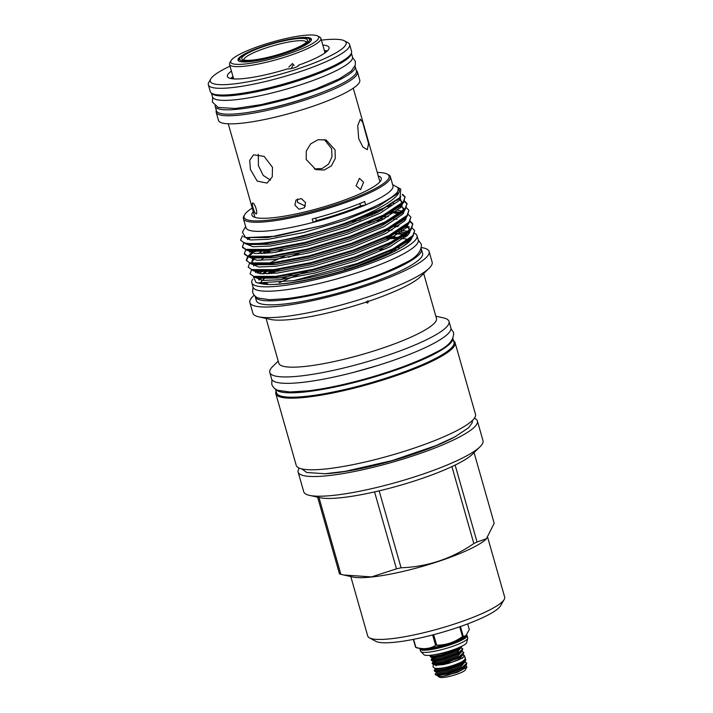 <?xml version="1.0" encoding="UTF-8"?>
<svg xmlns="http://www.w3.org/2000/svg" width="713" height="713" viewBox="0 0 713 713"><rect width="100%" height="100%" fill="white"/><g stroke="black" fill="none" stroke-linecap="round" stroke-linejoin="round"><path stroke-width="1.07" d="M465.161 659.168L461.81 662.029L455.393 664.587M243.169 59.874A34.171 5.989 164.1 0 1 242.598 59.625A34.171 5.989 164.1 0 1 266.101 45.739A34.171 5.989 164.1 0 1 306.1 38.912A34.171 5.989 164.1 0 1 307.267 41.211A34.171 5.989 164.1 0 1 277.384 54.83A34.171 5.989 164.1 0 1 243.169 59.874M306.296 42.361A32.388 5.677 -15.9 0 0 306.269 42.21A32.388 5.677 -15.9 0 0 304.941 41.14A32.388 5.677 -15.9 0 0 269.746 46.755A32.388 5.677 -15.9 0 0 243.971 59.954A32.388 5.677 -15.9 0 0 244.024 60.106M241.208 60.534A36.301 6.364 -15.9 0 0 283.712 53.27A36.301 6.364 -15.9 0 0 308.684 38.52A36.301 6.364 -15.9 0 0 308.069 38.252A36.301 6.364 -15.9 0 0 271.715 43.618A36.301 6.364 -15.9 0 0 239.969 58.092A36.301 6.364 -15.9 0 0 241.208 60.534M308.684 38.52L310.832 39.67A38.083 6.675 164.1 0 1 311.385 40.062M464.947 662.047L466.837 663.063L462.657 666.94L447.425 672.662L435.812 674.427L435.171 674.008L436.721 672.136L437.016 673.081L447.514 671.432L461.311 666.192L464.778 662.208M435.385 674.445L436.053 675.113L447.612 673.348L462.853 667.618L466.257 665.327L466.837 663.063M465.286 658.901L465.821 659.498L461.641 663.375L446.409 669.097L434.796 670.862L434.155 670.443L435.705 668.571L435.999 669.516L446.498 667.867L459.065 663.25M434.155 670.443L435.037 671.548L446.596 669.783L461.837 664.053L465.241 661.762L465.821 659.498M462.978 662.609L460.286 662.751M437.871 668.571L434.44 670.737M466.917 667.074L465.25 669.962A13.52 2.371 164.1 0 1 453.423 675.354A13.52 2.371 164.1 0 1 439.876 677.35A13.52 2.371 164.1 0 1 439.654 677.252L437.934 676.334L442.835 676.316L457.621 672.27L466.917 667.074L465.963 665.621M434.493 664.748L436.409 665.256L452.292 662.101L457.006 660.434C462.933 658.054 465.348 656.343 464.234 655.318L462.915 654.917M461.24 646.548L457.577 649.106L442.345 654.837L430.732 656.593L430.091 656.183L430.679 655.247M430.091 656.183L430.973 657.288L442.541 655.514L457.773 649.784L461.177 647.493L461.979 646.183M460.883 647.787L462.773 648.794L458.593 652.671L443.361 658.402L431.748 660.158L431.107 659.748L432.434 657.591M431.107 659.748L431.989 660.853L443.557 659.079L458.789 653.358L462.193 651.058L462.773 648.794M461.899 651.352L463.789 652.359L459.609 656.236L444.377 661.967L432.764 663.723L432.123 663.313L433.451 661.156M432.123 663.313L433.005 664.418L444.564 662.644L459.805 656.923L463.209 654.623L463.789 652.359M458.922 648.349L456.944 648.429M432.292 655.06L430.376 656.468M459.93 651.914L456.953 652.074M435.393 657.627L431.392 660.033M436.409 661.192L432.408 663.598M208.339 84.802L210.264 91.54A73.457 12.87 -15.9 0 0 213.258 93.956A73.457 12.87 -15.9 0 0 293.096 81.229A73.457 12.87 -15.9 0 0 351.562 51.291L349.637 44.554A73.457 12.87 164.1 0 1 291.18 74.491A73.457 12.87 164.1 0 1 211.342 87.218A73.457 12.87 164.1 0 1 208.339 84.802A73.457 12.87 164.1 0 1 208.847 82.28L210.798 78.902A70.614 12.371 -15.9 0 0 213.196 83.644A70.614 12.371 -15.9 0 0 295.877 69.526A70.614 12.371 -15.9 0 0 344.441 40.828A70.614 12.371 -15.9 0 0 343.256 40.32A70.614 12.371 -15.9 0 0 321.411 40.16M344.441 40.828L347.882 42.673A73.457 12.87 164.1 0 1 349.637 44.554M298.399 65.89L298.239 65.311A52.851 9.26 -15.9 0 0 329.049 47.504A52.851 9.26 -15.9 0 0 326.902 45.766A52.851 9.26 -15.9 0 0 322.811 45.062M231.413 71.095A52.851 9.26 -15.9 0 0 227.394 76.46A52.851 9.26 -15.9 0 0 229.55 78.198A52.851 9.26 -15.9 0 0 287.767 68.805A5.695 0.998 164.1 0 0 294.701 67.637A5.695 0.998 164.1 0 0 298.569 65.534A5.695 0.998 164.1 0 0 298.239 65.311M327.356 50.953A52.851 9.26 -15.9 0 0 324.37 50.561M232.982 76.594A52.851 9.26 -15.9 0 0 230.656 78.501M326.554 51.684A55.4 9.706 -15.9 0 0 325.253 51.639M324.709 53.092A47.513 8.324 -15.9 0 0 324.78 51.996L320.895 38.35A47.513 8.324 164.1 0 1 283.079 57.708A47.513 8.324 164.1 0 1 231.44 65.944A47.513 8.324 164.1 0 1 229.506 64.384A47.513 8.324 164.1 0 1 229.827 62.753L231.048 60.641A45.73 8.012 -15.9 0 0 232.598 63.715A45.73 8.012 -15.9 0 0 286.154 54.571A45.73 8.012 -15.9 0 0 317.606 35.98A45.73 8.012 -15.9 0 0 316.839 35.65A45.73 8.012 -15.9 0 0 271.038 42.397A45.73 8.012 -15.9 0 0 231.048 60.641M288.845 67.102L292.401 63.537L294.086 65.355M317.606 35.98L319.763 37.129A47.513 8.324 164.1 0 1 320.895 38.35M293.007 64.981L291.323 68.51M309.87 37.967A38.172 6.684 -15.9 0 0 268.391 44.58A38.172 6.684 -15.9 0 0 238.008 60.142A38.172 6.684 -15.9 0 0 239.568 61.389A38.172 6.684 -15.9 0 0 281.047 54.776A38.172 6.684 -15.9 0 0 311.429 39.224A38.172 6.684 -15.9 0 0 309.87 37.967M351.331 53.279A72.779 12.754 164.1 0 1 291.626 82.833A72.779 12.754 164.1 0 1 214.221 94.927A72.779 12.754 164.1 0 1 211.503 93.109M351.384 53.154L352.489 57.04A72.779 12.754 164.1 0 1 294.567 86.701A72.779 12.754 164.1 0 1 215.469 99.303A72.779 12.754 164.1 0 1 212.501 96.915L211.387 93.029M355.012 66.051A72.779 12.754 164.1 0 1 355.181 66.469A72.779 12.754 164.1 0 1 297.259 96.139A72.779 12.754 164.1 0 1 218.151 108.741A72.779 12.754 164.1 0 1 215.183 106.353A72.779 12.754 164.1 0 1 215.103 105.907M355.181 66.469L356.429 70.854A72.779 12.754 164.1 0 1 298.506 100.515A72.779 12.754 164.1 0 1 219.399 113.126A72.779 12.754 164.1 0 1 216.431 110.738L215.183 106.353M216.342 110.408A73.457 12.87 -15.9 0 0 216.164 112.271L218.472 120.354A73.457 12.87 -15.9 0 0 221.467 122.77A73.457 12.87 -15.9 0 0 301.305 110.043A73.457 12.87 -15.9 0 0 359.771 80.106L357.463 72.013A73.457 12.87 -15.9 0 0 356.34 70.525M216.164 112.271A73.457 12.87 -15.9 0 0 219.158 114.677A73.457 12.87 -15.9 0 0 298.997 101.95A73.457 12.87 -15.9 0 0 357.463 72.013M363.585 182.216L359.45 178.321L356.108 185.79L360.573 189.658L363.585 182.216M272.482 167.297L264.149 156.423L253.516 154.828L249.693 160.336L250.432 169.489L257.197 181.111L267.027 183.089L272.259 176.913L272.482 167.297M335.057 149.873L326.073 139.989L318.105 139.703L310.743 143.803L306.278 151.058L306.207 159.489L315.895 169.614L324.219 170.033L331.367 165.862L335.279 158.402L335.057 149.873M358.675 138.589L362.908 147.047L367.338 149.73L368.559 143.652L362.721 122.36L360.27 119.214L357.712 125.613L358.675 138.589M294.879 205.103L298.988 209.239L304.389 207.75L305.565 202.626L301.385 198.588L295.984 200.068L294.879 205.103M255.958 213.855C258.364 214.809 255.102 203.365 252.883 203.071C250.976 201.939 254.229 213.383 255.958 213.855L256.225 213.864M297.535 198.918L297.437 202.314L305.405 206.128M258.275 154.222L258.427 165.666L263.213 175.434L270.539 180.131M314.264 168.945L322.187 168.526L328.631 164.052L331.982 156.798L331.634 148.705L324.353 139.525M453.566 340.716A93.198 16.328 164.1 0 1 455.081 342.677A93.198 16.328 164.1 0 1 380.911 380.653A93.198 16.328 164.1 0 1 279.63 396.793A93.198 16.328 164.1 0 1 275.824 393.736A93.198 16.328 164.1 0 1 276.083 391.277M455.081 342.677L475.482 414.289A93.198 16.328 164.1 0 1 401.312 452.265A93.198 16.328 164.1 0 1 300.021 468.405A93.198 16.328 164.1 0 1 296.225 465.348L275.824 393.736M456.088 436.24A84.945 14.884 164.1 0 1 324.237 473.788M474.35 418.246A93.198 16.328 164.1 0 1 477.398 421.026A93.198 16.328 164.1 0 1 403.228 459.003A93.198 16.328 164.1 0 1 301.947 475.152A93.198 16.328 164.1 0 1 298.141 472.086A93.198 16.328 164.1 0 1 299.273 468.12M477.398 421.026L483.004 440.705A93.198 16.328 164.1 0 1 480.018 446.793A93.198 16.328 164.1 0 1 397.854 481.943A93.198 16.328 164.1 0 1 309.495 495.366A93.198 16.328 164.1 0 1 307.553 494.831A93.198 16.328 164.1 0 1 303.747 491.765L298.141 472.086M480.018 446.793L472.345 454.279A83.278 14.59 164.1 0 1 455.135 465.081A83.278 14.59 164.1 0 1 451.917 466.614A83.278 14.59 164.1 0 1 379.156 490.856A83.278 14.59 164.1 0 1 374.566 491.917A83.278 14.59 164.1 0 1 319.959 497.683L309.495 495.366M473.78 451.623L494.189 523.271L486.275 538.992A72.958 12.789 164.1 0 1 421.944 566.514A72.958 12.789 164.1 0 1 352.766 577.022L340.859 574.348L318.952 497.46M486.587 538.689L477.05 542.005L455.135 465.081M451.917 466.614L473.833 543.538A83.278 14.59 -15.9 0 0 477.05 542.005M473.833 543.538C451.677 558.769 427.417 566.844 401.071 567.78L379.156 490.856M374.566 491.917L396.481 568.84A83.278 14.59 -15.9 0 0 401.071 567.78M396.481 568.84L371.553 576.897L343.55 574.981M317.624 497.166L339.477 573.876A83.278 14.59 -15.9 0 0 340.137 574.125A83.278 14.59 -15.9 0 0 340.859 574.348M487.692 537.486L504.661 597.057A71.184 12.477 164.1 0 1 504.171 599.508A71.184 12.477 164.1 0 1 441.926 627.895A71.184 12.477 164.1 0 1 370.644 638.402A71.184 12.477 164.1 0 1 369.441 637.885A71.184 12.477 164.1 0 1 367.739 636.058L350.796 576.585M504.171 599.508L500.517 605.845A65.846 11.542 164.1 0 1 442.933 632.101A65.846 11.542 164.1 0 1 376.999 641.816A65.846 11.542 164.1 0 1 375.894 641.344L369.441 637.885M413.585 639.329L415.875 647.368A29.01 5.08 164.1 0 1 415.715 647.315A29.01 5.08 164.1 0 1 415.563 647.252L413.317 639.383M460.446 626.513L463.209 636.219L465.785 635.889L469.288 629.57L467.675 623.893M463.209 636.219A29.01 5.08 164.1 0 1 462.479 636.566L459.689 626.78M433.664 634.668L436.659 645.167C446.053 645.176 454.653 642.306 462.479 636.566M436.659 645.167A29.01 5.08 164.1 0 1 435.607 645.408L432.631 634.944M415.875 647.368C423.255 649.579 429.832 648.928 435.607 645.408M466.685 635.096A24.5 4.296 164.1 0 1 467.113 635.631A24.5 4.296 164.1 0 1 447.604 645.613A24.5 4.296 164.1 0 1 420.973 649.864A24.5 4.296 164.1 0 1 419.975 649.053A24.5 4.296 164.1 0 1 420.019 648.465M467.113 635.631L467.737 637.823A24.5 4.296 164.1 0 1 467.764 637.992A24.5 4.296 164.1 0 1 447.764 647.948A24.5 4.296 164.1 0 1 421.597 652.047A24.5 4.296 164.1 0 1 420.67 651.406A24.5 4.296 164.1 0 1 420.599 651.245L419.975 649.053M467.764 637.992L466.596 642.859A22.37 3.922 164.1 0 1 447.06 651.789A22.37 3.922 164.1 0 1 424.618 655.104A22.37 3.922 164.1 0 1 424.226 654.935L420.67 651.406M452.862 338.577A92.271 16.167 164.1 0 1 377.391 376.063A92.271 16.167 164.1 0 1 279.041 391.455A92.271 16.167 164.1 0 1 275.557 389.084M452.915 338.461L454.003 342.258A92.271 16.167 164.1 0 1 380.564 379.86A92.271 16.167 164.1 0 1 280.289 395.84A92.271 16.167 164.1 0 1 276.519 392.81L275.441 389.013M406.241 234.434A78.403 13.743 164.1 0 1 406.428 234.497A78.403 13.743 164.1 0 1 407.836 235.112M267.571 283.614A78.403 13.743 164.1 0 1 262.01 282.606M405.715 234.898A78.403 13.743 164.1 0 1 406.615 235.165A78.403 13.743 164.1 0 1 407.453 235.495M409.619 239.764A78.403 13.743 164.1 0 1 354.994 267.277A78.403 13.743 164.1 0 1 273.872 284.425M263.133 283.56A78.403 13.743 164.1 0 1 262.197 283.275M411.9 237.536A80.703 14.144 164.1 0 1 409.244 241.707A80.703 14.144 164.1 0 1 403.594 246.056L409.315 241.636L412.096 237.34M409.209 233.481L407.783 232.937M398.941 231.787L406.775 232.679L398.834 231.859M299.362 253.24L288.453 257.313M259.006 271.84L257.224 273.186M253.552 277L256.003 282.437L257.687 282.909L293.961 280.619L357.213 263.516L393.015 248.801L412.774 235.682L414.699 230.584L412.979 236.386L408.763 240.602L389.387 252.759L356.919 265.985L344.887 269.977L361.937 264.63A80.703 14.144 164.1 0 1 261.582 283.774L257.812 282.936M377.266 172.439A75.364 13.208 164.1 0 1 386 173.553A75.364 13.208 164.1 0 1 387.275 174.097L388.558 174.792A76.434 13.395 164.1 0 1 390.385 176.753L392.979 185.843A76.434 13.395 164.1 0 1 365.653 204.898A76.434 13.395 164.1 0 1 313.185 222.376A76.434 13.395 164.1 0 1 249.087 230.237A76.434 13.395 164.1 0 1 245.967 227.723L243.374 218.624A76.434 13.395 164.1 0 1 243.891 216.003L244.63 214.729A75.364 13.208 164.1 0 1 252.259 208.053M392.649 184.694L400.759 189.043L400.038 197.439L383.888 207.955A85.061 14.902 164.1 0 1 337.659 225.78C376.553 212.314 404.779 195.469 398.496 188.366C397.453 187.1 399.351 191.441 395.875 193.597C393.05 196.467 388.068 199.765 380.938 203.463C365.662 211.235 346.135 218.606 322.374 225.566L275.976 236.244L246.448 237.589L245.406 237.322L242.402 232.171L245.637 226.574M337.659 225.78C297.392 239.042 254.924 246.493 243.917 242.643L240.522 240.121L242.465 235.745M240.522 240.121L245.192 243.623L266.412 243.4L303.685 236.288L345.894 223.784L383.888 207.955M402.542 194.257L405.1 196.886L403.175 201.984L383.416 215.103L347.614 229.809L305.396 242.322L268.133 249.425L245.833 249.381L242.438 246.858L243.73 243.222M242.438 246.858L242.643 247.571L247.117 250.37L268.329 250.138L305.601 243.035L347.81 230.522L381.883 216.672L402.194 203.945L403.38 202.688L405.1 196.886M405.171 197.243L402.275 194.738M404.574 201.048L407.016 203.624L405.091 208.722L385.332 221.841L349.53 236.556L307.321 249.06L270.049 256.172L247.75 256.119L244.363 253.596L245.646 249.96M244.363 253.596L244.568 254.309L249.033 257.108L270.254 256.876L307.517 249.773L349.735 237.26L383.799 223.41L404.111 210.683L405.296 209.426L407.016 203.624M407.096 203.98L404.28 201.521M406.499 207.795L408.932 210.362L407.016 215.46L387.257 228.579L351.456 243.293L309.237 255.798L271.965 262.91L249.675 262.856L246.279 260.343L247.571 256.707M246.279 260.343L250.949 263.846L272.17 263.614L309.442 256.511L351.652 243.998L385.724 230.147L406.036 217.42L407.212 216.173L408.932 210.362M408.415 214.533L410.857 217.1L408.932 222.198L389.173 235.326L353.372 250.031L311.162 262.544L273.89 269.648L251.591 269.594L248.204 267.081L249.488 263.445M248.204 267.081L252.874 270.584L274.095 270.361L311.358 263.249L353.577 250.744L387.64 236.885L407.952 224.158L409.137 222.911L410.857 217.1M410.34 221.271L412.774 223.846L410.857 228.944L391.098 242.064L355.288 256.769L313.078 269.282L275.806 276.386L253.516 276.341L250.12 273.819L251.413 270.182M250.12 273.819L254.791 277.321L276.011 277.099L313.283 269.986L355.493 257.482L389.565 243.632L409.877 230.905L411.053 229.648L412.774 223.846M412.854 224.203L410.037 221.734M247.848 239.541L249.808 238.187M387.943 205.79L389.895 205.718M401.232 206.922L399.387 206.69M388.674 206.476L386.491 206.583M248.917 255.281L253.65 251.671M369.584 214.666L374.361 213.989M389.824 212.527L391.82 212.456M395.011 212.412L400.733 212.679M399.895 213.303L393.968 213.125M390.599 213.214L388.389 213.321M372.061 215.041L366.812 215.843M256.012 251.029L254.782 251.778M252.616 253.204L249.185 255.922M248.213 256.903L246.413 260.682M264.211 253.507L268.632 251.359M376.277 220.727L381.794 220.067M393.736 219.194L396.927 219.158M403.852 219.551L404.449 219.631M373.986 221.779L368.728 222.581M270.887 251.119L266.092 253.373M395.662 225.932L398.852 225.896M405.768 226.288L406.365 226.369M405.893 226.173L409.467 226.975M406.989 227.144L405.144 226.903M397.809 226.609L394.441 226.689M390.385 176.753A76.434 13.395 164.1 0 1 329.558 207.893A76.434 13.395 164.1 0 1 246.493 221.137A76.434 13.395 164.1 0 1 243.374 218.624M360.502 205.977A44.491 7.798 -15.9 0 1 365.653 204.898L364.691 201.529A76.434 13.395 -15.9 0 1 312.223 219.007L313.185 222.376A44.491 7.798 -15.9 0 1 316.456 220.656A71.692 12.567 -15.9 0 0 360.502 205.977L359.815 203.553M387.275 174.097A75.364 13.208 164.1 0 1 335.431 204.729A75.364 13.208 164.1 0 1 247.188 219.8A75.364 13.208 164.1 0 1 244.63 214.729M378.264 175.959A67.245 11.782 164.1 0 1 378.523 176.049A67.245 11.782 164.1 0 1 381.259 179.516A67.245 11.782 164.1 0 1 324.451 206.663A67.245 11.782 164.1 0 1 254.657 217.305A67.245 11.782 164.1 0 1 252.589 216.164A67.245 11.782 164.1 0 1 253.258 211.565M414.797 233.418A85.881 15.053 164.1 0 1 417.007 235.691A85.881 15.053 164.1 0 1 348.657 270.69A85.881 15.053 164.1 0 1 255.316 285.574A85.881 15.053 164.1 0 1 251.814 282.749A85.881 15.053 164.1 0 1 252.794 279.184M417.007 235.691L418.255 240.076A85.881 15.053 164.1 0 1 349.905 275.075A85.881 15.053 164.1 0 1 256.564 289.95A85.881 15.053 164.1 0 1 253.062 287.134L251.814 282.749M435.848 316.198L443.29 317.846A93.198 16.328 164.1 0 1 445.233 318.381A93.198 16.328 164.1 0 1 449.03 321.447A93.198 16.328 164.1 0 1 374.86 359.423A93.198 16.328 164.1 0 1 273.578 375.564A93.198 16.328 164.1 0 1 269.781 372.507A93.198 16.328 164.1 0 1 272.767 366.42L278.222 361.099M449.03 321.447L450.857 327.846A93.198 16.328 164.1 0 1 376.687 365.822A93.198 16.328 164.1 0 1 275.405 381.972A93.198 16.328 164.1 0 1 271.6 378.906L269.781 372.507M423.691 273.542L436.463 318.381A81.95 14.358 164.1 0 1 371.25 351.776A81.95 14.358 164.1 0 1 282.188 365.965A81.95 14.358 164.1 0 1 278.845 363.274L266.074 318.444M421.543 247.58A93.198 16.328 164.1 0 1 425.313 248.454A93.198 16.328 164.1 0 1 429.119 251.52A93.198 16.328 164.1 0 1 354.949 289.496A93.198 16.328 164.1 0 1 253.659 305.645A93.198 16.328 164.1 0 1 249.862 302.579A93.198 16.328 164.1 0 1 254.22 295.244M429.119 251.52L432.14 262.134A93.198 16.328 164.1 0 1 429.155 268.222A93.198 16.328 164.1 0 1 346.981 303.373A93.198 16.328 164.1 0 1 258.623 316.795A93.198 16.328 164.1 0 1 256.68 316.26A93.198 16.328 164.1 0 1 252.883 313.194L249.862 302.579M421.231 248.828A86.416 15.142 164.1 0 1 421.454 249.363A86.416 15.142 164.1 0 1 352.677 284.585A86.416 15.142 164.1 0 1 258.766 299.549A86.416 15.142 164.1 0 1 255.236 296.715A86.416 15.142 164.1 0 1 255.138 296.145M421.454 249.363L422.595 253.373A86.416 15.142 164.1 0 1 353.817 288.596A86.416 15.142 164.1 0 1 259.906 303.56A86.416 15.142 164.1 0 1 256.377 300.726L255.236 296.715M429.155 268.222L420.447 276.715A81.95 14.358 164.1 0 1 368.603 301.296L367.516 300.993L366.01 302.16A81.95 14.358 164.1 0 1 270.503 319.424L258.623 316.795M366.17 302.455L367.685 303.052L368.621 300.993M263.142 109.704A65.453 11.47 -15.9 0 0 316.189 94.588M407.863 239.55A78.403 13.743 -15.9 0 0 400.973 238.454M398.006 238.383A78.403 13.743 -15.9 0 0 385.876 239.122M279.157 269.701A78.403 13.743 -15.9 0 0 271.76 273.605M265.111 277.954A78.403 13.743 -15.9 0 0 260.922 282.161M280.869 279.621A78.403 13.743 164.1 0 1 291.617 274.701M379.369 249.764A78.403 13.743 164.1 0 1 385.626 248.89M398.629 247.848A78.403 13.743 164.1 0 1 399.342 247.83M279.291 282.776A86.416 15.142 164.1 0 1 307.241 271.439M394.619 250.085A86.416 15.142 164.1 0 1 395.528 249.987M259.184 278.712A85.881 15.053 164.1 0 1 259.639 278.382M266.894 273.863A85.881 15.053 164.1 0 1 270.539 271.903M390.394 236.814A85.881 15.053 164.1 0 1 394.824 236.386M404.405 235.985A85.881 15.053 164.1 0 1 406.882 236.048M259.06 273.534A85.881 15.053 164.1 0 1 262.634 271.225M258.917 279.87A78.403 13.743 164.1 0 1 259.594 277.918M263.48 273.872A78.403 13.743 164.1 0 1 267.598 270.976M395.385 234.016A78.403 13.743 164.1 0 1 404.182 234.559M315.725 218.08L316.456 220.656M412.257 228.008L414.699 230.584M411.793 237.643L391.482 250.37L357.418 264.22L344.798 268.4A85.061 14.902 164.1 0 1 293.961 280.619M344.798 268.4L344.887 269.977M361.937 264.63C380.421 258.142 394.307 251.947 403.594 246.056M258.766 279.835A78.403 13.743 164.1 0 1 259.06 277.883M262.509 273.837A78.403 13.743 164.1 0 1 266.225 271.074M396.526 233.329A78.403 13.743 164.1 0 1 404.895 234.069M461.471 638.447L461.338 638.518A24.554 4.305 -15.9 0 1 426.41 648.465C423.29 649.124 416.053 647.912 416.722 647.725L415.563 647.252M229.506 64.384L233.392 78.029A47.513 8.324 -15.9 0 0 234.024 78.92M230.023 66.193A70.614 12.371 -15.9 0 0 210.798 78.902M437.515 675.416L437.934 676.334M238.49 60.828A38.083 6.675 164.1 0 1 238.748 60.204L239.969 58.092M464.306 660.202A15.445 2.709 164.1 0 1 461.81 662.029M466.249 635.515A24.019 4.207 164.1 0 1 445.384 645.122A24.019 4.207 164.1 0 1 421.142 648.732A24.019 4.207 164.1 0 1 420.697 648.536M466.498 635.292A24.019 4.207 164.1 0 1 446.891 645.051A24.019 4.207 164.1 0 1 421.24 649.071A24.019 4.207 164.1 0 1 420.358 648.5M398.496 188.366L396.972 193.954L378.131 206.494L343.978 220.558L303.72 232.518L268.168 239.318L250.521 239.969L243.614 236.609M396.722 192.653L397.702 193.027M400.831 196.61L398.888 200.692L380.047 213.232L345.903 227.295L305.636 239.256L270.093 246.056L252.919 246.751L245.62 243.712M247.482 239.452L248.962 238.08M402.756 203.374L400.813 207.43L381.972 219.978L347.819 234.033L307.561 245.994L272.01 252.803L254.835 253.489L247.536 250.459M389.69 204.8L391.268 204.827M404.672 210.112L402.729 214.176L383.888 226.716L349.744 240.771L309.478 252.732L273.935 259.541L256.76 260.236L249.461 257.197M248.659 255.521L253.471 251.021M374.004 212.724L377.943 212.278M391.562 211.538L393.184 211.565M395.982 211.716L400.653 212.376M402.016 212.732L403.46 213.24M406.597 216.859L404.654 220.914L385.813 233.454L351.661 247.518L311.394 259.47L275.851 266.279L258.685 266.974L251.377 263.944M251.297 262.937L254.719 258.302M261.653 253.623L265.272 251.653M379.869 219.016L384.655 218.597M403.932 219.47L405.376 219.987L403.932 219.47M408.513 223.597L406.57 227.652L387.729 240.192L353.586 254.256L313.319 266.216L277.767 273.017L260.593 273.712L253.302 270.673M409.378 230.468L409.556 228.784L405.857 226.208L407.301 226.725M410.43 230.335L408.487 234.39L389.646 246.939L355.502 260.994L315.235 272.954L279.692 279.754L262.518 280.45L255.218 277.41M258.561 271.778L259.229 271.234M322.374 225.566L267.669 237.572L246.448 237.589M400.038 197.439L397.239 200.157L398.469 198.847L377.863 212.322L345.404 225.54L305.137 237.5L269.594 244.309L249.327 244.541L247.527 244.015M400.305 198.624L401.838 203.383M402.194 203.945L399.164 206.904L379.788 219.06L347.32 232.286L307.062 244.247L271.51 251.047L251.243 251.288L249.443 250.753M392.417 203.152L393.558 203.232M401.259 204.854L403.763 210.121M404.111 210.683L401.08 213.642L381.705 225.798L349.245 239.024L308.979 250.985L273.435 257.785L253.168 258.026L249.033 257.108M249.773 252.438L251.101 250.905M379.049 210.371L382.239 210.103M397.899 210.228L402.462 211.289M406.036 217.42L403.005 220.379L383.63 232.536L351.161 245.762L310.895 257.723L275.352 264.532L255.085 264.764L250.949 263.846M251.671 263.32L252.741 257.928M258.213 253.659L261.154 251.876M352.142 221.556L360.341 219.996M384.155 216.841L388.3 216.609M405.1 218.33L406.071 218.846M407.952 224.158L404.922 227.117L385.546 239.283L353.087 252.5L312.82 264.461L277.268 271.27L257.01 271.501L255.201 270.967M253.614 265.913L254.657 264.666M260.129 260.397L263.079 258.614M275.744 252.322L282.58 249.434M406.989 225.058L409.52 230.344M409.877 230.905L406.838 233.864L387.462 246.021L355.003 259.247L314.736 271.198L279.193 278.008L258.926 278.239L254.791 277.321M255.53 272.651L256.582 271.412M268.89 263.24L284.496 256.172M387.997 230.326L392.141 230.085M401.241 230.183L408.219 231.511M408.941 231.814L409.913 232.322M433.005 664.418L434.672 664.792L445.153 663.135L458.94 657.885L463.209 654.623M431.989 660.853L433.656 661.218L444.137 659.57L457.924 654.32L462.193 651.058M430.973 657.288L432.639 657.653L443.121 656.005L456.908 650.755L460.509 647.885M452.791 661.94L459.279 659.053L462.728 655.06M433.566 661.548L433.967 662.386L444.475 660.737L458.263 655.488L461.739 651.513M432.55 657.983L432.951 658.821L443.459 657.163L457.247 651.923L460.723 647.948M431.615 655.14L442.443 653.598L453.218 649.819M442.835 676.316L448.53 674.997L462.327 669.757L465.794 665.782M436.053 675.113L437.72 675.487L448.201 673.83L461.988 668.589L466.257 665.327M435.037 671.548L436.704 671.922L447.185 670.265L460.972 665.024L465.241 661.762M463.744 655.88L465.393 657.457L464.635 659.881C464.413 660.817 457.675 663.955 455.001 664.721C446.552 667.707 439.752 668.892 434.582 668.277L432.943 666.7L433.709 664.266M462.309 658.34L462.363 657.618M460.224 659.07L449.226 663.179L443.299 664.614L435.598 665.238L436.026 665.826L435.5 665.131M418.237 240.023L421.374 244.283C421.695 251.814 415.75 258.284 403.558 263.685C388.015 271.778 367.721 279.443 342.686 286.688C321.902 292.58 303.301 296.555 286.902 298.604L269.648 299.692L258.988 298.212C256.038 297.455 253.917 295.503 252.625 292.357L253.044 287.072M259.256 279.951L261.965 277.99M268.917 273.783L272.821 271.724M388.309 237.901L400.403 236.974M403.139 236.939L405.804 236.992M450.972 328.64L453.566 332.543C454.11 340.065 448.022 346.759 435.304 352.641C418.504 361.509 396.303 369.94 368.719 377.926C346.242 384.307 326.153 388.594 308.444 390.804L289.826 391.981L278.409 390.412C275.316 389.601 273.106 387.569 271.778 384.325L271.92 379.637M378.015 365.413L353.309 372.453M324.575 51.283L326.073 52.076M212.661 97.342L212.367 102.03L218.178 107.476L235.37 108.483L261.19 104.624L288.409 97.931L315.609 89.08L339.424 78.778L351.215 71.095L355.341 65.017L355.315 61.354L352.57 57.486M379.922 181.788L353.265 88.198M472.603 420.26L472.095 422.978L468.601 427.747L454.751 436.962L436.026 445.598L392.177 460.589L345.217 471.346L325.012 473.744L306.759 472.505L301.813 468.913M461.338 638.518L465.785 635.889M402.061 212.688L403.603 213.035M403.977 219.426L405.528 219.773M245.192 243.623L247.571 244.015M247.117 250.37L249.488 250.753M252.874 270.584L255.254 270.976M401.704 203.517L401.882 201.824L399.61 199.783M403.62 210.255L403.799 208.561L401.526 206.52M251.93 263.364L251.912 261.43L253.614 259.309M254.924 217.394L228.258 123.804M233.187 77.316L232.34 78.778M461.177 647.493L459.965 648.687M435.171 674.008L435.367 674.694"/></g></svg>
